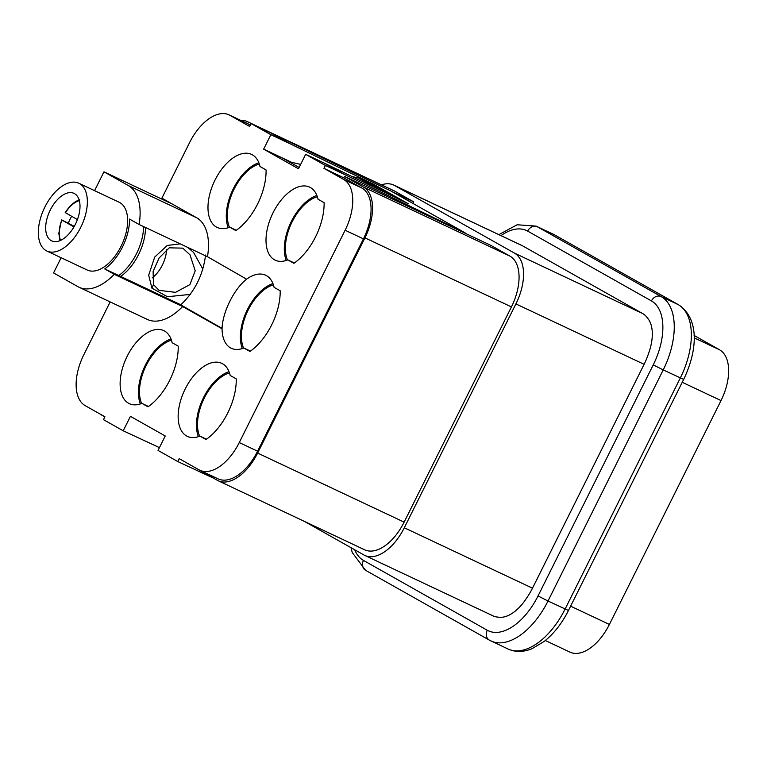 <?xml version="1.0" encoding="UTF-8"?>
<svg xmlns="http://www.w3.org/2000/svg" width="767" height="767" viewBox="0 0 767 767"><rect width="100%" height="100%" fill="white"/><g stroke="black" fill="none" stroke-linecap="round" stroke-linejoin="round"><path stroke-width="1.15" d="M545.337 640.522L569.919 652.113A43.604 23.94 -64.8 0 0 609.401 624.453L721.018 400.575A43.604 23.94 -64.8 0 0 719.571 349.8L694.097 335.428M229.496 227.281A38.753 21.275 115.2 0 1 233.446 190.484A38.753 21.275 115.2 0 1 259.313 164.013M141.636 403.49A38.753 21.275 115.2 0 1 145.596 366.693A38.753 21.275 115.2 0 1 171.453 340.222M205.566 255.028C203.073 274.979 194.789 291.594 180.724 304.854L222.056 328.372C222.689 311.824 234.127 288.871 246.59 279.169L207.483 256.715L139.115 224.491A56.518 31.035 -64.8 0 0 128.338 185.566L103.967 171.818L94.571 190.667M61.13 257.741L53.556 272.927L77.927 286.666A56.518 31.035 -64.8 0 0 79.039 287.242A56.518 31.035 -64.8 0 0 114.273 274.318L182.642 306.541A56.518 31.035 -64.8 0 1 147.408 319.465L79.039 287.242M103.967 171.818L172.335 204.051L161.895 198.154L189.612 142.547A43.604 23.94 -64.8 0 1 229.093 114.887A43.604 23.94 -64.8 0 1 229.947 115.328L249.678 126.459L251.116 123.573L270.847 134.695L263.647 149.143L298.459 168.769L305.659 154.33L325.39 165.451L323.952 168.347L343.683 179.468A43.604 23.94 -64.8 0 1 345.121 230.244L239.266 442.569A43.604 23.94 -64.8 0 1 199.784 470.229A43.604 23.94 -64.8 0 1 198.931 469.788L179.21 458.656L177.762 461.542L213.657 478.244M199.66 436.212A38.753 21.275 115.2 0 1 203.619 399.425A38.753 21.275 115.2 0 1 229.486 372.954M287.52 260.003A38.753 21.275 115.2 0 1 291.479 223.207A38.753 21.275 115.2 0 1 317.337 196.735M104.868 416.893L102.021 415.283A43.604 23.94 115.2 0 1 100.439 414.238M363.481 187.09L509.988 256.149L491.033 245.459L344.527 176.4L363.481 187.09A43.604 23.94 115.2 0 1 364.929 237.875L257.635 453.076A43.604 23.94 115.2 0 1 218.154 480.736A43.604 23.94 115.2 0 1 217.301 480.295L198.404 469.49M509.988 256.149A43.604 23.94 115.2 0 1 511.436 306.925L404.132 522.135A43.604 23.94 115.2 0 1 364.661 549.795L218.154 480.736M344.527 176.4L343.808 177.848L323.952 168.347M391.793 191.52L413.662 201.826L412.876 203.408M251.058 123.688L394.708 191.136L413.662 201.826M240.685 120.352A43.604 23.94 115.2 0 1 247.357 121.646L393.855 190.695A43.604 23.94 115.2 0 1 394.708 191.136M247.357 121.646A43.604 23.94 115.2 0 1 248.211 122.087M243.59 348.113A38.753 21.275 115.2 0 1 247.549 311.316A38.753 21.275 115.2 0 1 273.407 284.845M393.692 185.058L521.886 245.478A43.604 23.94 -64.8 0 1 522.739 245.919L642.66 313.55A43.604 23.94 -64.8 0 1 647.425 317.96A38.753 21.275 -64.8 0 1 648.451 353.76A43.604 23.94 -64.8 0 1 644.107 364.325L515.913 303.905A43.604 23.94 -64.8 0 0 522.5 284.73A43.604 23.94 -64.8 0 0 521.876 262.851A43.604 23.94 -64.8 0 0 514.465 253.12L394.554 185.499A43.604 23.94 -64.8 0 0 393.692 185.058A43.604 23.94 -64.8 0 0 382.819 184.435A43.604 23.94 -64.8 0 0 381.448 184.847M304.269 521.33L363.961 554.992A43.604 23.94 -64.8 0 0 364.814 555.433A43.604 23.94 -64.8 0 0 375.696 556.056A43.604 23.94 -64.8 0 0 393.068 544.33A43.604 23.94 -64.8 0 0 404.295 527.773L515.913 303.905M364.814 555.433L493.008 615.853A43.604 23.94 -64.8 0 0 498.262 617.138A38.753 21.275 -64.8 0 0 526.699 597.944A43.604 23.94 -64.8 0 0 532.49 588.193L404.295 527.773M644.107 364.325L532.49 588.193M288.804 161.626L300.635 164.416M351.88 176.477L358.745 178.088L373.634 185.106L397.421 198.519M358.745 178.088L380.135 190.149M199.784 470.229L218.096 478.857A43.604 23.94 -64.8 0 0 257.578 451.197L363.433 238.882A43.604 23.94 -64.8 0 0 361.995 188.107L343.808 177.848M229.026 371.688A40.373 22.166 -64.8 0 0 202.824 399.041A40.373 22.166 -64.8 0 0 198.404 436.663M171.003 338.966A40.373 22.166 -64.8 0 0 144.79 366.319A40.373 22.166 -64.8 0 0 140.371 403.941M272.956 283.589A40.373 22.166 -64.8 0 0 246.744 310.942A40.373 22.166 -64.8 0 0 242.324 348.554M316.876 195.48A40.373 22.166 -64.8 0 0 290.674 222.833A40.373 22.166 -64.8 0 0 286.254 260.454M258.853 162.757A40.373 22.166 -64.8 0 0 232.65 190.111A40.373 22.166 -64.8 0 0 228.23 227.732M250.339 125.136L248.259 123.966A43.604 23.94 -64.8 0 0 247.405 123.525L229.093 114.887M110.16 301.91L83.756 354.872A43.604 23.94 -64.8 0 0 85.204 405.647L104.935 416.769L103.487 419.664L123.219 430.786L159.431 447.631M299.12 167.446L281.959 157.772L291.489 162.259M207.483 256.715A56.518 31.035 -64.8 0 0 196.707 217.79L172.335 204.051M143.592 226.601A40.373 22.166 115.2 0 1 118.751 275.545L104.715 268.929A40.373 22.166 -64.8 0 0 129.556 219.094L139.115 224.491M250.416 351.094L243.858 348.007L249.937 351.439A48.446 26.596 -64.8 0 0 280.185 290.77L274.097 287.347A40.373 22.166 -64.8 0 0 265.698 275.238A40.373 22.166 -64.8 0 0 246.59 279.169M222.056 328.372A40.373 22.166 -64.8 0 0 231.27 348.276A40.373 22.166 -64.8 0 0 243.858 348.007M118.77 275.535L180.82 304.777M104.715 268.929L114.273 274.318M221.903 328.688L182.642 306.541M287.778 259.898L293.866 263.33A48.446 26.596 115.2 0 0 324.105 202.67L318.027 199.238A40.373 22.166 -64.8 0 0 309.619 187.129A40.373 22.166 -64.8 0 0 272.362 214.204A40.373 22.166 -64.8 0 0 275.2 260.166A40.373 22.166 -64.8 0 0 287.778 259.898L294.346 262.995M199.928 436.107L206.007 439.539A48.446 26.596 -64.8 0 0 236.255 378.879L230.177 375.447A40.373 22.166 -64.8 0 0 221.768 363.347A40.373 22.166 -64.8 0 0 184.502 390.413A40.373 22.166 -64.8 0 0 187.34 436.375A40.373 22.166 -64.8 0 0 199.928 436.107L206.486 439.203M141.905 403.384L147.983 406.817A48.446 26.596 -64.8 0 0 178.232 346.157L172.144 342.724A40.373 22.166 -64.8 0 0 163.745 330.615A40.373 22.166 -64.8 0 0 126.478 357.69A40.373 22.166 -64.8 0 0 129.316 403.653A40.373 22.166 -64.8 0 0 141.905 403.384L148.462 406.481M229.755 227.176A40.373 22.166 -64.8 0 1 217.176 227.444A40.373 22.166 -64.8 0 1 214.338 181.482A40.373 22.166 -64.8 0 1 251.595 154.407A40.373 22.166 -64.8 0 1 260.003 166.516L266.082 169.948A48.446 26.596 115.2 0 1 235.833 230.608L229.755 227.176L236.322 230.273M46.873 251.02L87.16 270.003A37.468 20.565 -64.8 0 0 121.416 245.565A37.468 20.565 -64.8 0 0 119.844 202.613A37.468 20.565 -64.8 0 0 119.106 202.229L78.819 183.236A37.468 20.565 -64.8 0 0 44.563 207.684A37.468 20.565 -64.8 0 0 46.135 250.636A37.468 20.565 -64.8 0 0 46.873 251.02A37.468 20.565 -64.8 0 0 81.129 226.572A37.468 20.565 -64.8 0 0 79.557 183.62A37.468 20.565 -64.8 0 0 78.819 183.236M373.567 184.195L408.389 203.83L323.971 162.959L343.702 174.09L465.157 232.89L390.892 191.002L269.428 132.202L289.159 143.324L373.567 184.195L373.213 184.914M51.14 240.598A26.241 14.41 -64.8 0 0 51.657 240.867A26.241 14.41 -64.8 0 0 75.645 223.743A26.241 14.41 -64.8 0 0 74.543 193.658A26.241 14.41 -64.8 0 0 74.035 193.389A26.241 14.41 -64.8 0 0 50.037 210.513A26.241 14.41 -64.8 0 0 51.14 240.598M123.219 430.786L130.419 416.347L165.241 435.982L158.04 450.421L177.762 461.542M343.702 174.09L325.39 165.451M323.971 162.959L305.659 154.33M289.159 143.324L270.847 134.695M269.428 132.202L251.116 123.573M281.959 157.772L263.647 149.143M120.63 276.408A39.568 21.725 -64.8 0 0 145.509 227.502M187.742 247.405L193.562 252.41L202.843 269.121M190.283 294.403L167.465 296.724L151.914 288.152L148.693 275.152L154.704 257.07L167.254 245.469L180.197 243.858M153.477 284.595L153.112 271.384L159.133 257.961L169.219 247.827L182.795 248.144L189.995 254.845L195.211 270.78L189.89 284.624L175.538 292.352L159.009 290.338L153.477 284.595L151.914 288.152M77.429 219.592L65.847 212.948M74.265 226.39L62.252 220.177M73.968 226.898L61.811 220.043A24.218 13.298 -64.8 0 0 60.612 240.359M152.144 277.913A24.218 13.298 -64.8 0 0 166.583 249.524M68.349 223.053A25.838 14.19 115.2 0 1 71.647 216.332M609.401 624.453L570.61 606.17M721.018 400.575L682.227 382.292M719.571 349.8L694.154 337.816M257.635 453.076L404.132 522.135M364.929 237.875L511.436 306.925M642.66 313.55L514.465 253.12M522.739 245.919L394.554 185.499M257.578 451.197L239.266 442.569M363.433 238.882L345.121 230.244M361.995 188.107L343.683 179.468M248.259 123.966L229.947 115.328M196.707 217.79L128.338 185.566M354.728 549.786A54.908 30.143 -64.8 0 0 363.462 560.418L487.246 630.225A54.908 30.143 -64.8 0 0 538.031 595.949L653.254 364.862A54.908 30.143 -64.8 0 0 651.432 300.913L527.648 231.107A54.908 30.143 -64.8 0 0 500.976 235.622M489.749 640.33A62.98 34.573 -64.8 0 0 490.985 640.963A62.98 34.573 -64.8 0 0 548.012 601.012L568.462 610.494C561.981 623.35 553.937 633.628 544.311 641.346L532.02 648.69C523.458 652.218 515.472 652.324 508.08 649.016A62.98 34.573 -64.8 0 0 565.097 609.065L680.319 377.978A62.98 34.573 -64.8 0 0 678.229 304.624L554.445 234.817L537.351 226.764L661.144 296.57A8.073 6.74 119.4 0 0 651.432 300.913M568.462 610.494L683.675 379.397L663.225 369.915A62.98 34.573 -64.8 0 0 661.144 296.57L678.229 304.624A8.073 6.74 -60.6 0 1 678.594 304.815L554.809 235.009A8.073 6.74 -60.6 0 0 554.445 234.817A62.98 34.573 -64.8 0 0 553.208 234.184L536.114 226.121A62.98 34.573 -64.8 0 1 537.351 226.764A8.073 6.74 119.4 0 0 527.648 231.107M365.964 570.514A8.073 6.74 -60.6 0 1 365.6 570.322A8.073 6.74 -60.6 0 1 363.462 560.418M487.246 630.225A8.073 6.74 119.4 0 0 489.384 640.138L508.08 649.016M653.254 364.862L663.225 369.915L548.012 601.012L538.031 595.949M79.346 200.628A24.218 13.298 -64.8 0 0 78.972 200.733A24.218 13.298 -64.8 0 0 65.416 212.814M536.114 226.121L517.169 224.769L498.857 234.625M351.027 547.696L352.235 552.537L365.6 570.322L489.384 640.138M554.809 235.009L553.208 234.184M683.675 379.397C696.963 351.794 700.3 319.273 678.594 304.815M79.72 199.765C74.524 201.395 69.682 205.681 65.205 212.622M59.97 240.637L58.81 233.273L61.561 219.937"/></g></svg>
